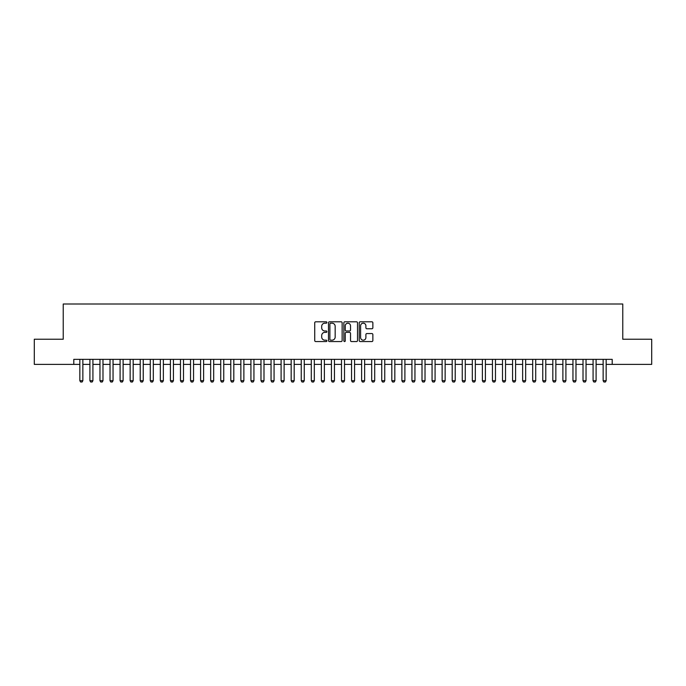 <?xml version="1.0" encoding="UTF-8"?>
<svg xmlns="http://www.w3.org/2000/svg" width="686" height="686" viewBox="0 0 686 686"><rect width="100%" height="100%" fill="white"/><g stroke="black" fill="none" stroke-linecap="round" stroke-linejoin="round"><path stroke-width="1.03" d="M326.896 322.489A0.695 0.695 0 0 0 326.21 321.803L315.714 321.803A0.986 0.986 0 0 0 314.728 322.789L314.728 340.565A0.986 0.986 0 0 0 315.714 341.559L326.21 341.559A0.695 0.695 0 0 0 326.896 340.865A0.695 0.695 0 0 0 326.21 340.17L324.847 340.17A3.164 3.164 0 0 1 321.691 337.015L321.691 335.531A3.164 3.164 0 0 1 324.847 332.367L326.21 332.367A0.695 0.695 0 0 0 326.896 331.681A0.695 0.695 0 0 0 326.21 330.986L324.847 330.986A3.164 3.164 0 0 1 321.691 327.822L321.691 326.347A3.164 3.164 0 0 1 324.847 323.183L326.21 323.183A0.695 0.695 0 0 0 326.896 322.489M371.872 328.765A0.986 0.986 0 0 0 372.858 327.779L372.858 322.789A0.986 0.986 0 0 0 371.872 321.803L360.21 321.803A0.986 0.986 0 0 0 359.224 322.789L359.224 340.565A0.986 0.986 0 0 0 360.21 341.559L371.872 341.559A0.986 0.986 0 0 0 372.858 340.565L372.858 334.545A0.986 0.986 0 0 0 371.872 333.559L366.881 333.559A0.986 0.986 0 0 0 365.895 334.545L365.895 337.529A2.641 2.641 0 0 1 363.254 340.17A2.641 2.641 0 0 1 360.604 337.529L360.604 325.824A2.641 2.641 0 0 1 363.254 323.183A2.641 2.641 0 0 1 365.895 325.824L365.895 327.779A0.986 0.986 0 0 0 366.881 328.765L371.872 328.765M73.796 364.386L34.3 364.386L34.3 339.227L63.232 339.227L63.232 304.001L622.768 304.001L622.768 339.227L651.7 339.227L651.7 364.386L612.204 364.386L612.204 359.353L73.796 359.353L73.796 364.386L79.842 364.386M342.134 322.789A0.986 0.986 0 0 0 341.148 321.803L329.494 321.803A0.986 0.986 0 0 0 328.5 322.789L328.5 340.565A0.986 0.986 0 0 0 329.494 341.559L341.148 341.559A0.986 0.986 0 0 0 342.134 340.565L342.134 322.789M344.852 321.803L356.506 321.803A0.986 0.986 0 0 1 357.5 322.789L357.5 340.565A0.986 0.986 0 0 1 356.506 341.559L351.524 341.559A0.986 0.986 0 0 1 350.529 340.565L350.529 333.362A0.986 0.986 0 0 0 349.543 332.367L346.233 332.367A0.986 0.986 0 0 0 345.247 333.362L345.247 340.865A0.695 0.695 0 0 1 344.552 341.559A0.695 0.695 0 0 1 343.866 340.865L343.866 322.789A0.986 0.986 0 0 1 344.852 321.803M82.86 364.386L89.9 364.386M92.919 364.386L99.967 364.386M102.986 364.386L110.026 364.386M113.044 364.386L120.093 364.386M123.111 364.386L130.151 364.386M133.178 364.386L140.218 364.386M143.237 364.386L150.285 364.386M153.304 364.386L160.344 364.386M163.362 364.386L170.411 364.386M173.429 364.386L180.469 364.386M183.496 364.386L190.536 364.386M193.555 364.386L200.604 364.386M203.622 364.386L210.662 364.386M213.68 364.386L220.729 364.386M223.747 364.386L230.788 364.386M233.815 364.386L240.855 364.386M243.873 364.386L250.922 364.386M253.94 364.386L260.98 364.386M263.999 364.386L271.047 364.386M274.066 364.386L281.106 364.386M284.124 364.386L291.173 364.386M294.191 364.386L301.24 364.386M304.258 364.386L311.298 364.386M314.317 364.386L321.365 364.386M324.384 364.386L331.424 364.386M334.442 364.386L341.491 364.386M344.509 364.386L351.558 364.386M354.576 364.386L361.616 364.386M364.635 364.386L371.683 364.386M374.702 364.386L381.742 364.386M384.76 364.386L391.809 364.386M394.827 364.386L401.876 364.386M404.894 364.386L411.934 364.386M414.953 364.386L422.001 364.386M425.02 364.386L432.06 364.386M435.078 364.386L442.127 364.386M445.145 364.386L452.185 364.386M455.212 364.386L462.253 364.386M465.271 364.386L472.32 364.386M475.338 364.386L482.378 364.386M485.396 364.386L492.445 364.386M495.464 364.386L502.504 364.386M505.531 364.386L512.571 364.386M515.589 364.386L522.638 364.386M525.656 364.386L532.696 364.386M535.715 364.386L542.763 364.386M545.782 364.386L552.822 364.386M555.849 364.386L562.889 364.386M565.907 364.386L572.956 364.386M575.974 364.386L583.014 364.386M586.033 364.386L593.081 364.386M596.1 364.386L603.14 364.386M606.158 364.386L612.204 364.386M330.575 323.183A0.695 0.695 0 0 0 329.889 323.878L329.889 339.484A0.695 0.695 0 0 0 330.575 340.17L332.007 340.17A3.164 3.164 0 0 0 335.171 337.015L335.171 326.347A3.164 3.164 0 0 0 332.007 323.183L330.575 323.183M350.529 325.876A2.641 2.641 0 0 0 347.888 323.235A2.641 2.641 0 0 0 345.247 325.876L345.247 330A0.986 0.986 0 0 0 346.233 330.986L349.543 330.986A0.986 0.986 0 0 0 350.529 330L350.529 325.876M82.86 359.353L82.86 380.687L82.106 381.999L80.596 381.999L79.842 380.687L79.842 359.353M79.842 380.687L82.86 380.687M92.919 359.353L92.919 380.687L92.164 381.999L90.655 381.999L89.9 380.687L89.9 359.353M89.9 380.687L92.919 380.687M102.986 359.353L102.986 380.687L102.231 381.999L100.722 381.999L99.967 380.687L99.967 359.353M99.967 380.687L102.986 380.687M113.044 359.353L113.044 380.687L112.29 381.999L110.78 381.999L110.026 380.687L110.026 359.353M110.026 380.687L113.044 380.687M123.111 359.353L123.111 380.687L122.357 381.999L120.847 381.999L120.093 380.687L120.093 359.353M120.093 380.687L123.111 380.687M133.178 359.353L133.178 380.687L132.424 381.999L130.915 381.999L130.151 380.687L130.151 359.353M130.151 380.687L133.178 380.687M143.237 359.353L143.237 380.687L142.482 381.999L140.973 381.999L140.218 380.687L140.218 359.353M140.218 380.687L143.237 380.687M153.304 359.353L153.304 380.687L152.549 381.999L151.04 381.999L150.285 380.687L150.285 359.353M150.285 380.687L153.304 380.687M163.362 359.353L163.362 380.687L162.608 381.999L161.099 381.999L160.344 380.687L160.344 359.353M160.344 380.687L163.362 380.687M173.429 359.353L173.429 380.687L172.675 381.999L171.166 381.999L170.411 380.687L170.411 359.353M170.411 380.687L173.429 380.687M183.496 359.353L183.496 380.687L182.742 381.999L181.224 381.999L180.469 380.687L180.469 359.353M180.469 380.687L183.496 380.687M193.555 359.353L193.555 380.687L192.8 381.999L191.291 381.999L190.536 380.687L190.536 359.353M190.536 380.687L193.555 380.687M203.622 359.353L203.622 380.687L202.867 381.999L201.358 381.999L200.604 380.687L200.604 359.353M200.604 380.687L203.622 380.687M213.68 359.353L213.68 380.687L212.926 381.999L211.417 381.999L210.662 380.687L210.662 359.353M210.662 380.687L213.68 380.687M223.747 359.353L223.747 380.687L222.993 381.999L221.484 381.999L220.729 380.687L220.729 359.353M220.729 380.687L223.747 380.687M233.815 359.353L233.815 380.687L233.051 381.999L231.542 381.999L230.788 380.687L230.788 359.353M230.788 380.687L233.815 380.687M243.873 359.353L243.873 380.687L243.118 381.999L241.609 381.999L240.855 380.687L240.855 359.353M240.855 380.687L243.873 380.687M253.94 359.353L253.94 380.687L253.185 381.999L251.676 381.999L250.922 380.687L250.922 359.353M250.922 380.687L253.94 380.687M263.999 359.353L263.999 380.687L263.244 381.999L261.735 381.999L260.98 380.687L260.98 359.353M260.98 380.687L263.999 380.687M274.066 359.353L274.066 380.687L273.311 381.999L271.802 381.999L271.047 380.687L271.047 359.353M271.047 380.687L274.066 380.687M284.124 359.353L284.124 380.687L283.369 381.999L281.86 381.999L281.106 380.687L281.106 359.353M281.106 380.687L284.124 380.687M294.191 359.353L294.191 380.687L293.437 381.999L291.927 381.999L291.173 380.687L291.173 359.353M291.173 380.687L294.191 380.687M304.258 359.353L304.258 380.687L303.504 381.999L301.994 381.999L301.24 380.687L301.24 359.353M301.24 380.687L304.258 380.687M314.317 359.353L314.317 380.687L313.562 381.999L312.053 381.999L311.298 380.687L311.298 359.353M311.298 380.687L314.317 380.687M324.384 359.353L324.384 380.687L323.629 381.999L322.12 381.999L321.365 380.687L321.365 359.353M321.365 380.687L324.384 380.687M334.442 359.353L334.442 380.687L333.688 381.999L332.178 381.999L331.424 380.687L331.424 359.353M331.424 380.687L334.442 380.687M344.509 359.353L344.509 380.687L343.755 381.999L342.245 381.999L341.491 380.687L341.491 359.353M341.491 380.687L344.509 380.687M354.576 359.353L354.576 380.687L353.822 381.999L352.312 381.999L351.558 380.687L351.558 359.353M351.558 380.687L354.576 380.687M364.635 359.353L364.635 380.687L363.88 381.999L362.371 381.999L361.616 380.687L361.616 359.353M361.616 380.687L364.635 380.687M374.702 359.353L374.702 380.687L373.947 381.999L372.438 381.999L371.683 380.687L371.683 359.353M371.683 380.687L374.702 380.687M384.76 359.353L384.76 380.687L384.006 381.999L382.496 381.999L381.742 380.687L381.742 359.353M381.742 380.687L384.76 380.687M394.827 359.353L394.827 380.687L394.073 381.999L392.564 381.999L391.809 380.687L391.809 359.353M391.809 380.687L394.827 380.687M404.894 359.353L404.894 380.687L404.14 381.999L402.631 381.999L401.876 380.687L401.876 359.353M401.876 380.687L404.894 380.687M414.953 359.353L414.953 380.687L414.198 381.999L412.689 381.999L411.934 380.687L411.934 359.353M411.934 380.687L414.953 380.687M425.02 359.353L425.02 380.687L424.265 381.999L422.756 381.999L422.001 380.687L422.001 359.353M422.001 380.687L425.02 380.687M435.078 359.353L435.078 380.687L434.324 381.999L432.815 381.999L432.06 380.687L432.06 359.353M432.06 380.687L435.078 380.687M445.145 359.353L445.145 380.687L444.391 381.999L442.882 381.999L442.127 380.687L442.127 359.353M442.127 380.687L445.145 380.687M455.212 359.353L455.212 380.687L454.458 381.999L452.949 381.999L452.185 380.687L452.185 359.353M452.185 380.687L455.212 380.687M465.271 359.353L465.271 380.687L464.516 381.999L463.007 381.999L462.253 380.687L462.253 359.353M462.253 380.687L465.271 380.687M475.338 359.353L475.338 380.687L474.583 381.999L473.074 381.999L472.32 380.687L472.32 359.353M472.32 380.687L475.338 380.687M485.396 359.353L485.396 380.687L484.642 381.999L483.133 381.999L482.378 380.687L482.378 359.353M482.378 380.687L485.396 380.687M495.464 359.353L495.464 380.687L494.709 381.999L493.2 381.999L492.445 380.687L492.445 359.353M492.445 380.687L495.464 380.687M505.531 359.353L505.531 380.687L504.776 381.999L503.258 381.999L502.504 380.687L502.504 359.353M502.504 380.687L505.531 380.687M515.589 359.353L515.589 380.687L514.834 381.999L513.325 381.999L512.571 380.687L512.571 359.353M512.571 380.687L515.589 380.687M525.656 359.353L525.656 380.687L524.901 381.999L523.392 381.999L522.638 380.687L522.638 359.353M522.638 380.687L525.656 380.687M535.715 359.353L535.715 380.687L534.96 381.999L533.451 381.999L532.696 380.687L532.696 359.353M532.696 380.687L535.715 380.687M545.782 359.353L545.782 380.687L545.027 381.999L543.518 381.999L542.763 380.687L542.763 359.353M542.763 380.687L545.782 380.687M555.849 359.353L555.849 380.687L555.085 381.999L553.576 381.999L552.822 380.687L552.822 359.353M552.822 380.687L555.849 380.687M565.907 359.353L565.907 380.687L565.153 381.999L563.643 381.999L562.889 380.687L562.889 359.353M562.889 380.687L565.907 380.687M575.974 359.353L575.974 380.687L575.22 381.999L573.71 381.999L572.956 380.687L572.956 359.353M572.956 380.687L575.974 380.687M586.033 359.353L586.033 380.687L585.278 381.999L583.769 381.999L583.014 380.687L583.014 359.353M583.014 380.687L586.033 380.687M596.1 359.353L596.1 380.687L595.345 381.999L593.836 381.999L593.081 380.687L593.081 359.353M593.081 380.687L596.1 380.687M606.158 359.353L606.158 380.687L605.404 381.999L603.894 381.999L603.14 380.687L603.14 359.353M603.14 380.687L606.158 380.687"/></g></svg>
